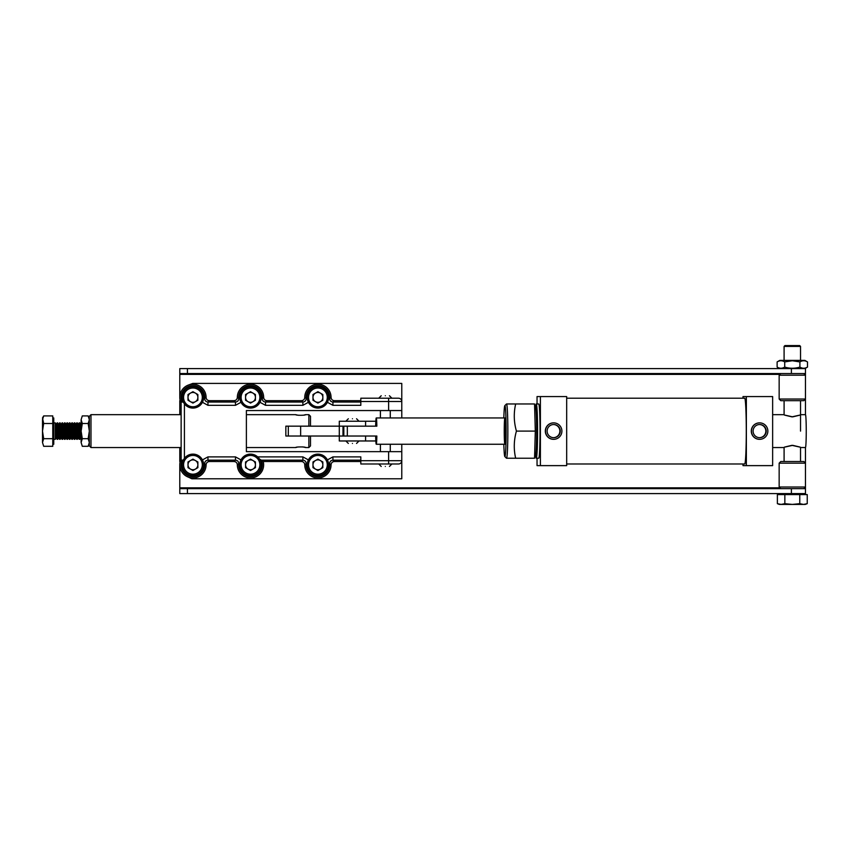 <?xml version="1.0" encoding="UTF-8"?>
<svg xmlns="http://www.w3.org/2000/svg" width="850" height="850" viewBox="0 0 850 850"><rect width="100%" height="100%" fill="white"/><g stroke="black" fill="none" stroke-linecap="round" stroke-linejoin="round"><path stroke-width="1.27" d="M803.824 488.654L805.46 487.007L805.46 493.584L179.786 493.584L179.786 464.812A13.154 13.154 0 0 1 180.2 461.518L183.345 460.084M805.46 493.584L805.46 488.654L179.786 488.654M179.786 447.546L179.786 461.518L181.135 460.169L181.135 402.029L180.2 400.679A13.154 13.154 0 0 1 179.786 397.396L179.786 368.613L179.786 373.543L187.436 373.543L187.436 368.613L805.46 368.613L805.46 373.543L805.46 368.613M791.393 368.613L791.393 373.543L805.46 373.543L805.46 375.19L779.153 375.19L779.153 399.033L805.46 399.033L805.46 414.662M805.46 447.546L805.46 463.165L779.153 463.165L779.153 487.007L805.46 487.007L805.46 463.165L803.824 461.518L780.799 461.518L779.153 463.165M473.567 493.584L472.674 493.584M611.426 493.584L612.223 493.584M590.771 493.584L590.07 493.584M573.941 493.584L572.263 493.584M495.21 493.584L494.339 493.584M562.626 493.584L560.947 493.584M460.764 493.584L459.946 493.584L460.764 493.584M474.767 493.584L473.939 493.584M179.786 368.613L187.436 368.613M791.393 373.543L187.436 373.543M471.888 493.584L472.526 493.584M566.61 493.584L569.479 493.584M555.294 493.584L558.163 493.584M461.082 493.584L461.731 493.584M183.345 402.114L182.091 402.029A11.804 11.804 0 0 1 192.939 385.592A11.804 11.804 0 0 1 204.691 398.448L206.093 397.396A13.154 13.154 0 0 0 188.349 385.061L192.78 383.414L401.774 383.414L401.774 401.498L388.62 401.498L388.62 410.55L401.774 410.55L401.774 401.498A3.294 3.294 0 0 0 398.48 398.214A3.294 3.294 0 0 1 401.774 401.498M203.586 463.845L204.691 463.749C204.733 461.603 205.827 460.402 207.963 460.169L209.376 461.518C207.389 461.709 206.284 462.814 206.093 464.812A13.154 13.154 0 0 1 188.349 477.137A13.154 13.154 0 0 1 179.786 464.812M328.557 463.845L329.662 463.749C329.704 461.603 330.799 460.402 332.934 460.169L334.348 461.518C332.361 461.709 331.256 462.814 331.064 464.812L329.662 463.749A11.804 11.804 0 0 1 317.911 476.616A11.804 11.804 0 0 1 306.159 463.749L304.757 464.812C304.566 462.814 303.471 461.72 301.463 461.518L263.224 461.518A13.154 13.154 0 0 1 250.495 477.966A13.154 13.154 0 0 1 237.331 464.812L237.331 464.812C237.139 462.814 236.045 461.72 234.048 461.518L209.376 461.518M259.494 459.053L261.343 460.169A11.804 11.804 0 0 1 250.495 476.616A11.804 11.804 0 0 1 238.733 463.749L237.331 464.812M239.849 398.353L238.733 398.448C238.691 400.605 237.596 401.795 235.461 402.029L234.048 400.679C236.045 400.488 237.139 399.394 237.331 397.396A13.154 13.154 0 0 1 250.495 384.232A13.154 13.154 0 0 1 263.649 397.396L263.649 397.396C263.84 399.383 264.934 400.488 266.932 400.679L301.463 400.679C303.461 400.488 304.555 399.394 304.757 397.396A13.154 13.154 0 0 1 317.911 384.232A13.154 13.154 0 0 1 331.064 397.396L331.064 397.396C331.256 399.383 332.35 400.488 334.348 400.679L360.825 400.679M307.264 398.353L306.159 398.448C306.106 400.605 305.022 401.795 302.887 402.029L301.463 400.679M179.786 397.396A13.154 13.154 0 0 1 188.349 385.061M180.2 400.679L182.091 402.029M304.757 397.396L306.159 398.448A11.804 11.804 0 0 1 317.911 385.592A11.804 11.804 0 0 1 329.662 398.448L331.064 397.396M237.331 397.396L238.733 398.448A11.804 11.804 0 0 1 250.495 385.592A11.804 11.804 0 0 1 262.246 398.448L263.649 397.396M263.224 461.518L261.343 460.169L302.887 460.169C305.022 460.402 306.117 461.603 306.159 463.749L307.264 463.845M331.064 464.812A13.154 13.154 0 0 1 317.911 477.966A13.154 13.154 0 0 1 304.757 464.812M188.349 477.137L191.877 478.784L401.774 478.784L401.774 444.252M401.774 417.945L401.774 410.55M179.786 400.679L179.786 414.662M206.093 397.396L206.093 397.396C206.284 399.383 207.379 400.488 209.376 400.679L234.048 400.679M360.825 401.498L360.825 398.214L398.48 398.214L388.62 398.214L388.62 401.498L360.825 401.498L360.825 405.322L332.934 405.322L327.409 402.294M401.774 451.658L246.383 451.658L246.383 410.55L388.62 410.55M360.825 461.518L334.348 461.518M206.093 464.812L204.691 463.749A11.804 11.804 0 0 1 192.939 476.616A11.804 11.804 0 0 1 182.091 460.169M308.412 402.294L302.887 405.322L302.887 402.029L265.519 402.029C263.383 401.795 262.289 400.605 262.246 398.448L261.131 398.353M302.887 405.322L265.519 405.322L259.983 402.294M240.996 402.294L235.461 405.322L235.461 402.029L207.963 402.029C205.827 401.795 204.733 400.605 204.691 398.448L203.586 398.353M235.461 405.322L207.963 405.322L202.428 402.294M202.428 459.903L207.963 456.886L207.963 460.169L235.461 460.169C237.596 460.402 238.691 461.603 238.733 463.749L239.849 463.845M207.963 456.886L235.461 456.886L240.996 459.903M257.656 456.886L302.887 456.886L308.412 459.903M327.409 459.903L332.934 456.886L332.934 460.169L360.825 460.169M332.934 456.886L360.825 456.886L360.825 463.983L398.48 463.983A3.294 3.294 0 0 0 401.774 460.7A3.294 3.294 0 0 1 398.48 463.983M334.348 400.679L332.934 402.029C330.799 401.795 329.704 400.605 329.662 398.448L328.557 398.353M266.932 400.679L265.519 402.029L265.519 405.322M209.376 400.679L207.963 402.029L207.963 405.322M234.048 461.518L235.461 460.169L235.461 456.886M301.463 461.518L302.887 460.169L302.887 456.886M181.135 402.029L184.418 402.146M181.135 460.169L184.418 460.052M332.934 405.322L332.934 402.029L360.825 402.029M504.889 417.945A13.154 0.637 -90 0 0 504.241 431.099A13.154 0.637 -90 0 0 504.889 444.252A13.154 0.637 -90 0 0 505.527 431.099A13.154 0.637 -90 0 0 504.889 417.945L376.252 417.945A13.154 0.637 90 0 1 376.848 426.169L343.825 426.169L343.825 436.029L376.848 436.029A13.154 0.637 90 0 1 376.252 444.252A13.154 0.637 90 0 1 375.668 436.029L365.596 436.029L365.596 440.969L339.288 440.969L339.288 436.029L339.288 440.969M504.889 444.252L376.252 444.252M365.596 426.169L365.596 421.239L365.596 426.169L375.668 426.169A13.154 0.637 90 0 1 376.252 417.945M288.309 426.169L288.309 436.029M246.383 447.546L295.715 447.546C295.407 446.728 305.873 446.728 305.575 447.546L308.869 447.546L310.505 445.899L310.505 436.029L339.288 436.029L339.288 421.239L339.288 426.169L347.289 426.169A13.154 0.637 90 0 1 347.289 436.029L339.288 436.029M308.869 447.546L308.869 436.029L285.844 436.029L285.844 426.169L339.288 426.169M375.838 440.969L365.596 440.969L365.596 436.029M375.838 421.239L339.288 421.239M514.144 458.235L515.663 458.235C513.591 449.236 513.846 440.194 516.428 431.099C513.846 422.11 513.602 413.068 515.663 403.973L514.144 403.973M503.827 417.945A25.489 1.232 90 0 1 504.826 405.641L506.462 404.005A27.136 1.317 90 0 1 506.526 403.973L534.554 403.973L535.309 431.099L534.554 458.235L506.526 458.235A27.136 1.317 90 0 1 506.462 458.203L504.826 456.556A25.489 1.232 90 0 1 503.827 444.252M516.428 431.099L535.309 431.099M385.326 466.459C380.449 466.459 380.449 466.459 385.326 466.459C380.449 466.459 380.449 466.459 385.326 466.459C390.214 466.459 390.214 466.459 385.326 466.459C390.214 466.459 390.214 466.459 385.326 466.459M385.326 395.749C380.449 395.749 380.449 395.749 385.326 395.749C380.449 395.749 380.449 395.749 385.326 395.749C390.214 395.749 390.214 395.749 385.326 395.749C390.214 395.749 390.214 395.749 385.326 395.749M90.982 447.546L89.346 445.899L89.346 416.298L90.982 414.662L90.982 447.546L181.135 447.546M308.869 426.169L308.869 414.662L305.575 414.662C305.883 415.48 295.407 415.48 295.715 414.662L297.139 415.023M90.982 414.662L181.135 414.662M246.383 414.662L295.715 414.662M297.171 415.034L298.733 415.299M304.13 415.034L305.575 414.662M305.575 447.546L304.151 447.174M304.109 447.164L302.558 446.898M297.16 447.174L295.715 447.546M310.505 426.169L310.505 416.298L308.869 414.662M310.505 436.029L308.869 436.029M566.674 463.983L744.674 463.983A32.884 1.594 -90 0 0 746.279 431.099A32.884 1.594 -90 0 0 744.674 398.214L566.674 398.214M561.903 431.099A8.224 8.213 -90 0 1 553.69 439.322A8.224 8.213 -90 0 1 545.477 431.099A8.224 8.213 -90 0 1 553.69 422.875A8.224 8.213 -90 0 1 561.903 431.099M553.69 422.875L553.531 422.875A8.224 8.213 90 0 0 545.317 431.099A8.224 8.213 90 0 0 553.531 439.322L553.69 439.322M767.869 431.099A8.224 8.213 -90 0 1 759.656 439.322A8.224 8.213 -90 0 1 751.442 431.099A8.224 8.213 -90 0 1 759.656 422.875A8.224 8.213 -90 0 1 767.869 431.099M759.656 422.875L759.496 422.875A8.224 8.213 90 0 0 751.283 431.099A8.224 8.213 90 0 0 759.496 439.322L759.656 439.322M536.254 458.235L538.719 458.235A27.136 1.317 -90 0 0 540.037 431.099A27.136 1.317 -90 0 0 538.719 403.973L536.254 403.973A27.136 1.317 90 0 1 537.572 431.099A27.136 1.317 90 0 1 536.254 458.235A27.136 1.317 90 0 1 535.702 455.77M784.093 461.518L784.093 447.546L772.639 447.546M791.913 445.336C781.586 447.769 781.851 447.769 792.71 445.336C803.037 447.769 802.772 447.769 791.913 445.336M800.53 461.518L800.53 447.536L805.449 447.546A16.448 0.797 -90 0 0 806.246 431.099A16.448 0.797 -90 0 0 805.449 414.662L800.53 414.662M547.124 431.099A6.577 6.566 -90 0 1 553.69 424.522A6.577 6.566 -90 0 1 560.267 431.099A6.577 6.566 -90 0 1 553.69 437.676A6.577 6.566 -90 0 1 547.124 431.099M553.499 437.676A6.577 6.566 90 0 0 559.863 431.099A6.577 6.566 90 0 0 553.499 424.522M792.71 416.861C781.851 414.428 781.586 414.428 791.913 416.861C802.772 414.428 803.037 414.428 792.71 416.861M753.089 431.099A6.577 6.566 -90 0 1 759.656 424.522A6.577 6.566 -90 0 1 766.222 431.099A6.577 6.566 -90 0 1 759.656 437.676A6.577 6.566 -90 0 1 753.089 431.099M759.454 437.676A6.577 6.566 90 0 0 765.829 431.099A6.577 6.566 90 0 0 759.454 424.522M535.468 455.77L536.254 455.77A24.661 1.201 -90 0 0 537.455 431.099A24.661 1.201 -90 0 0 536.254 406.438L535.468 406.438M534.597 405.567L535.489 406.459A24.661 1.201 90 0 1 536.626 431.099A24.661 1.201 90 0 1 535.489 455.738L534.597 456.631M506.526 403.973A27.136 1.317 90 0 1 507.843 431.099A27.136 1.317 90 0 1 506.526 458.235M504.826 405.641A25.489 1.232 90 0 1 506.122 431.099A25.489 1.232 90 0 1 504.826 456.556M540.398 396.567L540.398 465.63L566.674 465.63L566.674 396.567L537.041 396.567L537.041 403.973M743.006 398.214L743.006 396.567L746.353 396.567L746.353 465.63L743.006 465.63L743.006 463.983M540.398 465.63L537.041 465.63L537.041 458.235M746.353 465.63L772.639 465.63L772.639 396.567L746.353 396.567M535.702 406.438A27.136 1.317 90 0 1 536.254 403.973M352.442 443.434C347.565 443.434 347.565 443.434 352.442 443.434C347.565 443.434 347.565 443.434 352.442 443.434C357.319 443.434 357.319 443.434 352.442 443.434C357.319 443.434 357.319 443.434 352.442 443.434M352.442 418.763C347.565 418.763 347.565 418.763 352.442 418.763C347.565 418.763 347.565 418.763 352.442 418.763C357.319 418.763 357.319 418.763 352.442 418.763C357.319 418.763 357.319 418.763 352.442 418.763M784.093 346.418L784.911 345.589L799.712 345.589L800.53 346.418L784.093 346.418L784.093 360.389M784.847 494.572L784.847 503.678L781.107 504.411L777.378 503.678L777.378 494.572L807.245 494.572L807.245 503.678L803.505 504.411L799.776 503.678L799.776 494.572M799.776 503.678L792.306 504.411L805.247 504.411L807.245 503.678M777.378 503.678L779.376 504.411L792.306 504.411L784.847 503.678M779.769 368.613L777.123 367.083C779.662 368.624 782.191 368.624 784.72 367.083L784.72 361.919C782.191 360.379 779.662 360.379 777.123 361.919L777.123 367.083M804.844 368.613L807.5 367.083C804.971 368.624 802.442 368.624 799.903 367.083C794.856 368.624 789.788 368.624 784.72 367.083M807.5 367.083L807.5 361.919L804.844 360.389L779.769 360.389L777.123 361.919M807.5 361.919C804.971 360.379 802.442 360.379 799.903 361.919L792.306 360.751L784.72 361.919M799.903 367.083L799.903 361.919M803.824 373.543L805.46 375.19L805.46 399.033L803.824 400.679L780.799 400.679L779.153 399.033M780.799 373.543L779.153 375.19M780.799 488.654L779.153 487.007M182.251 397.396A10.689 10.689 0 0 1 192.939 386.707A10.689 10.689 0 0 1 203.628 397.396A10.689 10.689 0 0 1 192.939 408.074A10.689 10.689 0 0 1 182.251 397.396A10.689 10.689 0 0 1 192.939 386.707A10.689 10.689 0 0 1 203.628 397.396M195.404 401.668A4.93 4.93 0 0 0 195.404 393.114A4.93 4.93 0 0 0 188.009 397.396A4.93 4.93 0 0 0 195.404 401.668A4.93 4.93 0 0 0 195.404 393.114M190.474 393.114A4.93 4.93 0 0 0 190.474 401.668M188.009 400.244L188.009 394.538L192.939 391.691L197.869 394.538L197.869 400.244L192.939 403.091L188.009 400.244M182.251 464.812A10.689 10.689 0 0 1 192.939 454.123A10.689 10.689 0 0 1 203.628 464.812A10.689 10.689 0 0 1 192.939 475.501A10.689 10.689 0 0 1 182.251 464.812A10.689 10.689 0 0 1 192.939 454.123A10.689 10.689 0 0 1 203.628 464.812M195.404 469.083A4.93 4.93 0 0 0 195.404 460.541A4.93 4.93 0 0 0 188.009 464.812A4.93 4.93 0 0 0 195.404 469.083A4.93 4.93 0 0 0 195.404 460.541M190.474 460.541A4.93 4.93 0 0 0 190.474 469.083M188.009 467.659L188.009 461.964L192.939 459.117L197.869 461.964L197.869 467.659L192.939 470.507L188.009 467.659M239.806 397.396A10.689 10.689 0 0 1 250.495 386.707A10.689 10.689 0 0 1 261.184 397.396A10.689 10.689 0 0 1 250.495 408.074A10.689 10.689 0 0 1 239.806 397.396A10.689 10.689 0 0 1 250.495 386.707A10.689 10.689 0 0 1 261.184 397.396M252.96 401.668A4.93 4.93 0 0 0 252.96 393.114A4.93 4.93 0 0 0 245.554 397.396A4.93 4.93 0 0 0 252.96 401.668A4.93 4.93 0 0 0 252.96 393.114M248.019 393.114A4.93 4.93 0 0 0 248.019 401.668M245.554 400.244L245.554 394.538L250.495 391.691L255.425 394.538L255.425 400.244L250.495 403.091L245.554 400.244M239.806 464.812A10.689 10.689 0 0 1 250.495 454.123A10.689 10.689 0 0 1 261.184 464.812A10.689 10.689 0 0 1 250.495 475.501A10.689 10.689 0 0 1 239.806 464.812A10.689 10.689 0 0 1 250.495 454.123A10.689 10.689 0 0 1 261.184 464.812M252.96 469.083A4.93 4.93 0 0 0 252.96 460.541A4.93 4.93 0 0 0 245.554 464.812A4.93 4.93 0 0 0 252.96 469.083A4.93 4.93 0 0 0 252.96 460.541M248.019 460.541A4.93 4.93 0 0 0 248.019 469.083M245.554 467.659L245.554 461.964L250.495 459.117L255.425 461.964L255.425 467.659L250.495 470.507L245.554 467.659M307.222 464.812A10.689 10.689 0 0 1 317.911 454.123A10.689 10.689 0 0 1 328.599 464.812A10.689 10.689 0 0 1 317.911 475.501A10.689 10.689 0 0 1 307.222 464.812A10.689 10.689 0 0 1 317.911 454.123A10.689 10.689 0 0 1 328.599 464.812M320.376 469.083A4.93 4.93 0 0 0 320.376 460.541A4.93 4.93 0 0 0 312.981 464.812A4.93 4.93 0 0 0 320.376 469.083A4.93 4.93 0 0 0 320.376 460.541M315.446 460.541A4.93 4.93 0 0 0 315.446 469.083M312.981 467.659L312.981 461.964L317.911 459.117L322.841 461.964L322.841 467.659L317.911 470.507L312.981 467.659M307.222 397.396A10.689 10.689 0 0 1 317.911 386.707A10.689 10.689 0 0 1 328.599 397.396A10.689 10.689 0 0 1 317.911 408.074A10.689 10.689 0 0 1 307.222 397.396A10.689 10.689 0 0 1 317.911 386.707A10.689 10.689 0 0 1 328.599 397.396M320.376 401.668A4.93 4.93 0 0 0 320.376 393.114A4.93 4.93 0 0 0 312.981 397.396A4.93 4.93 0 0 0 320.376 401.668A4.93 4.93 0 0 0 320.376 393.114M315.446 393.114A4.93 4.93 0 0 0 315.446 401.668M312.981 400.244L312.981 394.538L317.911 391.691L322.841 394.538L322.841 400.244L317.911 403.091L312.981 400.244M79.762 422.875L79.762 439.322L80.718 437.962L80.718 424.235L79.762 422.875L79.22 422.875L79.22 439.322L78.264 437.962L78.264 424.235L77.318 422.875L76.776 422.875L76.776 439.322L75.82 437.962L75.82 424.235L74.864 422.875L74.322 422.875L74.322 439.322L73.376 437.962L73.376 424.235L72.42 422.875L71.878 422.875L71.878 439.322L70.922 437.962L70.922 424.235L69.966 422.875L69.424 422.875L69.424 439.322L68.478 437.962L68.478 424.235L67.522 422.875L66.98 422.875L66.98 439.322L66.024 437.962L66.024 424.235L65.067 422.875L64.526 422.875L64.526 439.322L63.58 437.962L63.58 424.235L62.082 422.875L62.082 439.322L61.126 437.962L61.126 424.235L59.627 422.875L59.627 439.322L58.682 437.962L58.682 424.235L57.184 422.875L57.184 439.322L56.227 437.962L56.227 424.235L55.282 422.875L53.763 422.875M80.718 437.962L81.122 438.536M80.718 424.235L81.122 423.661M78.264 437.962L77.318 439.322L77.318 422.875M78.264 424.235L79.22 422.875M75.82 437.962L74.864 439.322L74.864 422.875M75.82 424.235L76.776 422.875M73.376 437.962L72.42 439.322L72.42 422.875M73.376 424.235L74.322 422.875M70.922 437.962L69.966 439.322L69.966 422.875M70.922 424.235L71.878 422.875M68.478 437.962L67.522 439.322L67.522 422.875M68.478 424.235L69.424 422.875M66.024 437.962L65.067 439.322L65.067 422.875M66.024 424.235L66.98 422.875M63.58 437.962L62.624 439.322L62.624 422.875M63.58 424.235L64.526 422.875M61.126 437.962L60.169 439.322L60.169 422.875M61.126 424.235L62.082 422.875M58.682 437.962L57.726 439.322L57.726 422.875M58.682 424.235L59.627 422.875M56.227 437.962L55.282 439.322L55.282 422.875M56.227 424.235L57.184 422.875M52.774 417.945L53.763 417.945L53.763 444.252L52.774 444.252M52.774 423.502L43.679 423.502L42.5 431.099L42.5 442.489L43.679 438.696L42.5 431.099L42.5 419.709L43.679 415.916L52.774 415.916L52.774 446.293L43.679 446.293L42.5 442.489L43.679 446.293M43.679 415.916L42.5 417.945L43.679 423.502M52.774 438.696L43.679 438.696M88.166 423.502L89.346 431.099L88.166 438.696L82.291 438.696L81.122 442.489L82.291 446.293L81.122 442.489L81.122 419.709L82.291 423.502L88.166 423.502L89.346 419.709L88.166 415.916L82.291 415.916L81.122 419.709L82.291 415.916M82.291 438.696L81.122 431.099L82.291 423.502M88.166 438.696L89.346 442.489L88.166 446.293L82.291 446.293M791.393 493.584L791.393 488.654M805.46 374.372L804.642 374.372M779.981 374.372L179.786 374.372M179.786 487.836L779.981 487.836M804.642 487.836L805.46 487.836M187.436 493.584L187.436 488.654M388.62 451.658L388.62 460.7L401.774 460.7M360.825 460.7L388.62 460.7L388.62 463.983M184.418 403.856L184.418 458.352M342.996 436.029L342.996 426.169L342.986 436.029M300.645 436.029L300.645 426.169M202.311 397.396A9.371 9.371 0 0 0 192.939 388.014A9.371 9.371 0 0 0 183.568 397.396A9.371 9.371 0 0 0 192.939 406.767A9.371 9.371 0 0 0 202.311 397.396M202.311 464.812A9.371 9.371 0 0 0 192.939 455.441A9.371 9.371 0 0 0 183.568 464.812A9.371 9.371 0 0 0 192.939 474.183A9.371 9.371 0 0 0 202.311 464.812M259.866 397.396A9.371 9.371 0 0 0 250.495 388.014A9.371 9.371 0 0 0 241.113 397.396A9.371 9.371 0 0 0 250.495 406.767A9.371 9.371 0 0 0 259.866 397.396M259.866 464.812A9.371 9.371 0 0 0 250.495 455.441A9.371 9.371 0 0 0 241.113 464.812A9.371 9.371 0 0 0 250.495 474.183A9.371 9.371 0 0 0 259.866 464.812M327.282 464.812A9.371 9.371 0 0 0 317.911 455.441A9.371 9.371 0 0 0 308.539 464.812A9.371 9.371 0 0 0 317.911 474.183A9.371 9.371 0 0 0 327.282 464.812M327.282 397.396A9.371 9.371 0 0 0 317.911 388.014A9.371 9.371 0 0 0 308.539 397.396A9.371 9.371 0 0 0 317.911 406.767A9.371 9.371 0 0 0 327.282 397.396M345.865 440.969L348.33 443.434L345.865 440.969M345.865 421.239L348.33 418.763L345.865 421.239M359.019 440.969L356.554 443.434L359.019 440.969M359.019 421.239L356.554 418.763L359.019 421.239M378.749 463.983L381.214 466.459M378.749 398.214L381.214 395.749M390.267 410.55L390.267 417.945M390.267 444.252L390.267 451.658M380.396 410.55L380.396 417.945M380.396 444.252L380.396 451.658M391.903 463.983L389.438 466.459M391.903 398.214L389.438 395.749M784.093 400.679L784.093 414.662L772.639 414.662M780.279 493.584L779.291 494.572M800.53 346.418L800.53 360.389M800.53 400.679L800.53 431.099M804.334 493.584L805.322 494.572M55.282 439.322L53.763 439.322M57.726 439.322L57.184 439.322M60.169 439.322L59.627 439.322M62.624 439.322L62.082 439.322M65.067 439.322L64.526 439.322M67.522 439.322L66.98 439.322M69.966 439.322L69.424 439.322M72.42 439.322L71.878 439.322M74.864 439.322L74.322 439.322M77.318 439.322L76.776 439.322M79.762 439.322L79.22 439.322M89.346 417.945L88.166 415.916M89.346 444.252L88.166 446.293"/></g></svg>
